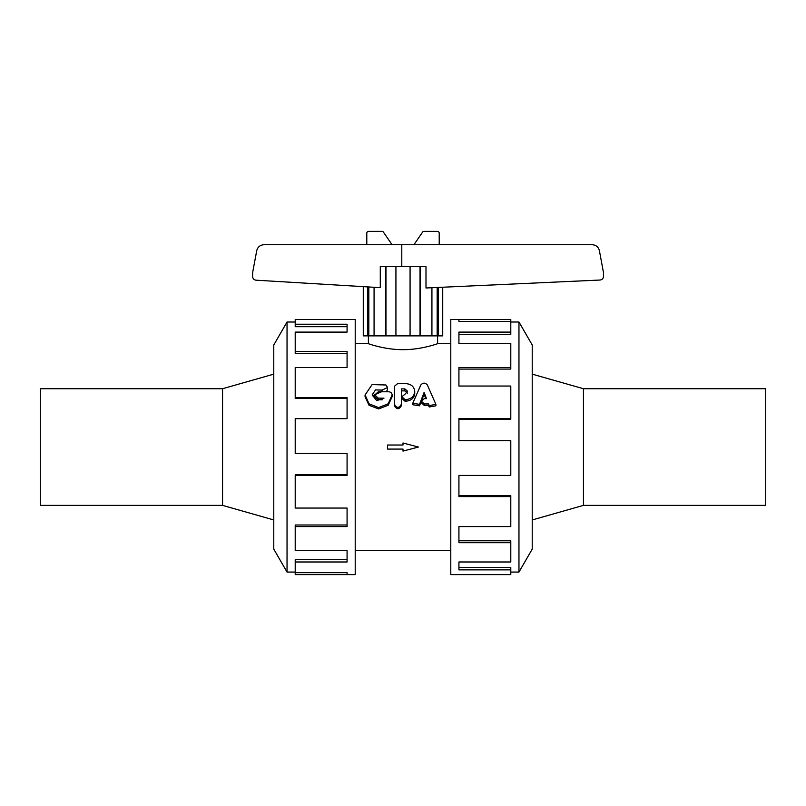 <?xml version="1.0" encoding="UTF-8"?>
<svg xmlns="http://www.w3.org/2000/svg" width="806" height="806" viewBox="0 0 806 806"><rect width="100%" height="100%" fill="white"/><g stroke="black" fill="none" stroke-linecap="round" stroke-linejoin="round"><path stroke-width="1.21" d="M427.351 384.966C425.175 382.568 423.009 382.568 420.833 384.966L412.763 403.262L419.523 404.35L424.097 392.441L426.505 398.627L424.278 398.627L421.437 401.257L424.278 403.947L428.54 403.947L429.225 405.589L435.895 404.36L427.351 384.966M421.478 400.804L419.523 405.811L412.763 404.753L412.763 403.262M425.84 398.627L424.097 394.305L421.82 399.937M424.097 394.305L424.097 392.441M435.895 404.36L435.895 405.811L429.225 407L428.54 405.418L424.278 405.418L421.437 402.819L421.437 401.257M428.54 405.418L428.54 403.947M405.287 393.933L401.892 396.713L404.975 399.575L405.912 399.575C411.262 399.041 414.203 396.371 414.737 391.565L414.737 391.373C414.193 386.608 411.191 384.029 405.71 383.626L397.59 383.626L394.376 386.336L394.376 404.098C396.663 408.4 399.01 408.43 401.418 404.189L401.418 388.885L404.854 388.885L407.514 391.232L405.287 393.933M414.737 391.565L414.737 393.459C414.203 398.104 411.262 400.683 405.912 401.187L404.975 401.187L401.892 398.426L401.892 396.713M401.418 404.189L401.418 405.65C399.01 409.75 396.663 409.72 394.376 405.559L394.376 388.401M394.376 405.559L394.376 404.098M407.514 393.137L404.854 390.87L401.418 390.87M388.613 391.776L378.296 391.776L374.78 394.91L378.296 398.144L384.009 398.144L376.755 400.612L372.15 394.92L375.515 389.892L382.094 390.104L387.545 387.505L385.923 384.986L372.11 384.583L365.068 394.98L369.057 403.826L378.629 407.584L388.18 403.786L392.129 394.93C391.918 393.016 390.749 391.958 388.613 391.776M382.245 399.816L378.296 399.816L374.78 396.683L374.78 394.91M381.55 391.776L372.231 395.837M387.545 387.505L387.545 389.53L386.336 391.776M392.129 394.93L392.129 396.713L388.18 405.267L378.629 408.924L369.057 405.297L365.068 396.754L365.068 394.98M222.557 505.372L222.557 388.724L40.3 388.724L40.3 505.372L222.557 505.372L273.778 519.951M368.402 335.87L368.402 343.709L355.214 343.709M450.786 343.709L437.598 343.709C437.97 343.507 421.588 349.764 403 349.663C384.412 349.764 368.03 343.507 368.402 343.709M295.208 572.079L287.037 572.079L287.037 322.017L295.208 322.017M287.037 572.079L273.778 549.118L273.778 344.978L287.037 322.017M347.074 574.628L295.208 574.628L295.208 572.693L347.074 572.693L347.074 574.628L355.214 574.628L355.214 319.468L295.208 319.468L295.208 324.234L347.074 324.234L347.074 332.102L295.208 332.102L295.208 351.386L347.074 351.386L347.074 367.496L295.208 367.496L295.208 397.489L347.074 397.489L347.074 418.657L295.208 418.657L295.208 453.405L347.074 453.405L347.074 475.439L295.208 475.439L295.208 508.062L347.074 508.062L347.074 526.59L295.208 526.59L295.208 550.639L347.074 550.639L347.074 561.994L295.208 561.994L295.208 572.693M295.208 561.994L295.208 559.696L347.074 559.696M295.208 526.59L295.208 524.998L347.074 524.998M295.208 475.439L295.208 474.865L347.074 474.865M295.208 397.489L295.208 398.476L347.074 398.476M295.208 351.386L295.208 353.3L347.074 353.3M295.208 324.234L295.208 326.692L347.074 326.692M518.963 322.017L518.963 572.079L532.222 549.118L532.222 344.978L518.963 322.017L510.792 322.017M458.926 319.468L450.786 319.468L450.786 574.628L510.792 574.628L510.792 569.862L458.926 569.862L458.926 561.994L510.792 561.994L510.792 542.71L458.926 542.71L458.926 526.59L510.792 526.59L510.792 496.607L458.926 496.607L458.926 475.439L510.792 475.439L510.792 440.691L458.926 440.691L458.926 418.657L510.792 418.657L510.792 386.034L458.926 386.034L458.926 367.496L510.792 367.496L510.792 343.457L458.926 343.457L458.926 332.102L510.792 332.102L510.792 321.403L458.926 321.403L458.926 319.468L510.792 319.468L510.792 321.403M510.792 332.102L510.792 334.399L458.926 334.399M510.792 367.496L510.792 369.088L458.926 369.088M510.792 418.657L510.792 419.221L458.926 419.221M510.792 496.607L510.792 495.609L458.926 495.609M510.792 542.71L510.792 540.796L458.926 540.796M510.792 569.862L510.792 567.404L458.926 567.404M510.792 572.079L518.963 572.079M442.726 287.228L442.726 335.87L363.274 335.87L363.274 286.634L363.274 335.87M401.791 266.605L401.791 244.732L592.229 244.732C596.067 245.024 598.465 247.029 599.412 250.757L603.482 272.63L603.482 276.398C603.301 278.503 602.163 279.712 600.077 280.035L425.991 287.994L425.991 266.605L420.48 266.605L420.48 335.87M385.52 335.87L385.52 266.605L380.281 266.605L380.281 287.661L255.996 280.186C253.94 279.843 252.812 278.634 252.631 276.549L252.631 272.63L256.711 250.757C257.658 247.029 260.056 245.024 263.894 244.732L401.791 244.732M366.79 244.732L366.79 233.196A1.824 1.824 0 0 1 368.614 231.372L381.984 231.372A1.824 1.824 0 0 1 383.656 232.471L392.079 244.732M413.921 244.732L422.344 232.471A1.824 1.824 0 0 1 424.016 231.372L437.386 231.372A1.824 1.824 0 0 1 439.21 233.196L439.21 244.732M438.353 287.43L438.353 335.87M437.174 287.48L437.174 335.87M431.925 335.87L431.925 287.722M385.52 266.605L420.48 266.605M420.027 266.605L420.027 335.87M410.073 335.87L410.073 266.605M395.927 266.605L395.927 335.87M385.973 266.605L385.973 335.87M374.075 287.289L374.075 335.87M367.647 335.87L367.647 286.896M368.826 286.966L368.826 335.87M387.565 445.013L403 445.013L403 442.988L418.435 447.048L403 451.108L403 449.083L387.565 449.083L387.565 445.013M532.222 374.145L583.443 388.724L583.443 505.372L532.222 519.951M583.443 388.724L765.7 388.724L765.7 505.372L583.443 505.372M419.523 405.811L419.523 404.35M424.278 405.418L424.278 403.947M429.225 407L429.225 405.589M404.975 401.187L404.975 399.575M405.912 401.187L405.912 399.575M404.854 390.87L404.854 388.885M378.296 399.816L378.296 398.144M382.094 391.776L382.094 390.104M222.557 388.724L273.778 374.145M437.598 343.709L437.598 335.87M355.214 550.387L450.786 550.387"/></g></svg>
